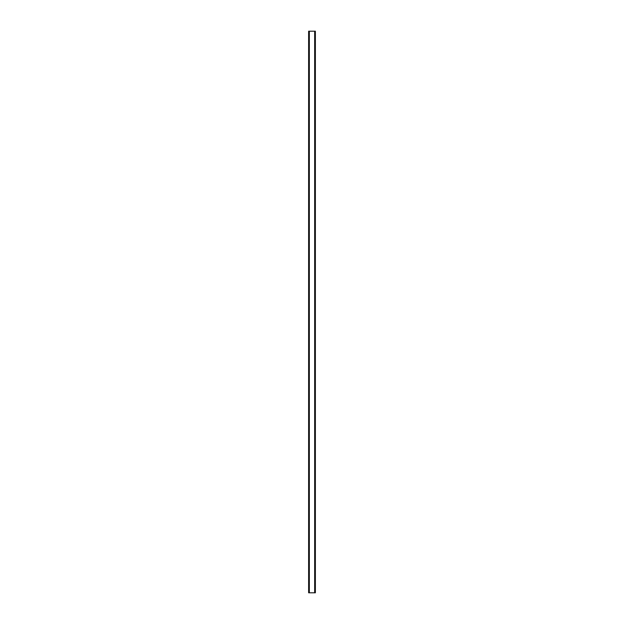 <?xml version="1.0" encoding="UTF-8"?>
<svg xmlns="http://www.w3.org/2000/svg" width="624" height="624" viewBox="0 0 624 624"><rect width="100%" height="100%" fill="white"/><g stroke="black" fill="none" stroke-linecap="round" stroke-linejoin="round"><path stroke-width="0.94" d="M309.332 592.8L315.37 592.8L315.37 31.2L308.63 31.2L308.63 592.8L309.332 592.8L309.332 31.2M315.37 592.8L315.37 31.2M308.63 592.8L308.63 31.2M314.668 592.8L314.668 31.2"/></g></svg>
